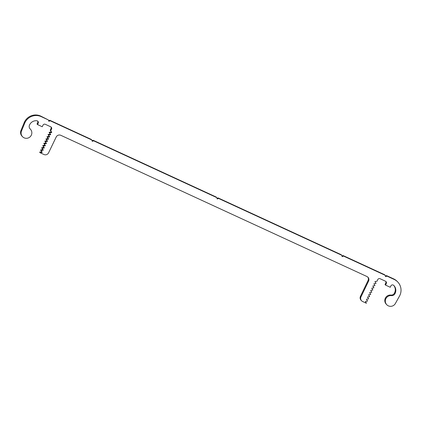 <?xml version="1.0" encoding="UTF-8"?>
<svg xmlns="http://www.w3.org/2000/svg" width="422" height="422" viewBox="0 0 422 422"><rect width="100%" height="100%" fill="white"/><g stroke="black" fill="none" stroke-linecap="round" stroke-linejoin="round"><path stroke-width="0.63" d="M50.962 126.932A1.757 1.714 -43.3 0 1 51.02 128.546L50.26 130.124A0.353 0.343 136.7 0 0 50.223 130.303L51.199 131.717A0.353 0.343 -43.3 0 1 51.046 132.028L49.316 132.197A0.353 0.343 136.7 0 0 49.163 132.513L50.134 133.922A0.353 0.343 -43.3 0 1 49.986 134.238L48.25 134.402A0.353 0.343 136.7 0 0 48.097 134.718L49.073 136.132A0.353 0.343 -43.3 0 1 48.92 136.448L47.19 136.612A0.353 0.343 136.7 0 0 47.037 136.928L48.008 138.342A0.353 0.343 -43.3 0 1 47.86 138.653L46.125 138.822A0.353 0.343 136.7 0 0 45.977 139.133L46.947 140.547A0.353 0.343 -43.3 0 1 46.795 140.864L45.064 141.027A0.353 0.343 136.7 0 0 44.911 141.344L45.887 142.757A0.353 0.343 -43.3 0 1 45.734 143.074L43.999 143.237A0.353 0.343 136.7 0 0 43.851 143.554L44.822 144.962A0.353 0.343 -43.3 0 1 44.669 145.279L42.938 145.448A0.353 0.343 136.7 0 0 42.786 145.759L43.761 147.172A0.353 0.343 -43.3 0 1 43.608 147.489L41.873 147.653A0.353 0.343 136.7 0 0 41.725 147.969L42.696 149.383A0.353 0.343 -43.3 0 1 42.543 149.699L40.813 149.863A0.353 0.343 136.7 0 0 40.66 150.179L41.636 151.588A0.353 0.343 -43.3 0 1 41.483 151.904L39.747 152.068A0.353 0.343 136.7 0 0 39.631 152.21L40.153 152.764A0.353 0.343 -43.3 0 1 40.269 152.622L42.005 152.458A0.353 0.343 136.7 0 0 42.153 152.142L41.182 150.733A0.353 0.343 -43.3 0 1 41.335 150.417L43.065 150.248A0.353 0.343 136.7 0 0 43.218 149.937L42.242 148.523A0.353 0.343 -43.3 0 1 42.395 148.206L44.131 148.043A0.353 0.343 136.7 0 0 44.278 147.726L43.308 146.313A0.353 0.343 -43.3 0 1 43.461 145.996L45.191 145.833A0.353 0.343 136.7 0 0 45.344 145.516L44.368 144.108A0.353 0.343 -43.3 0 1 44.521 143.791L46.251 143.628A0.353 0.343 136.7 0 0 46.404 143.311L45.434 141.897A0.353 0.343 -43.3 0 1 45.587 141.581L47.317 141.417A0.353 0.343 136.7 0 0 47.47 141.101L46.494 139.687A0.353 0.343 -43.3 0 1 46.647 139.376L48.377 139.207A0.353 0.343 136.7 0 0 48.53 138.896L47.559 137.482A0.353 0.343 -43.3 0 1 47.712 137.166L49.443 137.002A0.353 0.343 136.7 0 0 49.596 136.686L48.62 135.272A0.353 0.343 -43.3 0 1 48.773 134.956L50.503 134.792A0.353 0.343 136.7 0 0 50.656 134.476L49.685 133.062A0.353 0.343 -43.3 0 1 49.833 132.751L51.568 132.582A0.353 0.343 136.7 0 0 51.721 132.271L50.745 130.857A0.353 0.343 -43.3 0 1 50.782 130.678L51.542 129.1A1.757 1.714 136.7 0 0 50.735 126.806L45.323 124.305A1.757 1.714 136.7 0 0 43.002 125.165L42.242 126.742L37.558 124.58L38.212 123.219A1.757 1.714 136.7 0 0 36.904 120.776A7.026 6.857 136.7 0 0 29.635 124.78L29.514 125.028A3.513 3.429 136.7 0 0 30.215 129.011A5.444 5.317 -43.3 0 1 30.104 136.823A5.444 5.317 -43.3 0 1 21.622 130.72L24.945 122.617A12.291 12.001 -43.3 0 1 41.198 116.62L48.382 119.932L48.862 121.314L50.255 120.797L91.801 139.962L92.281 141.344L93.673 140.827L216.755 197.601L217.235 198.978L218.628 198.467L341.704 255.236L342.189 256.618L343.582 256.101L385.128 275.265L385.608 276.647L387 276.13L394.185 279.443A12.291 12.001 -43.3 0 1 397.825 282.06A12.291 12.001 -43.3 0 1 399.803 295.532L395.541 303.202A5.444 5.317 -43.3 0 1 386.737 304.7A5.444 5.317 -43.3 0 1 391.416 295.622A3.513 3.429 136.7 0 0 395.003 293.617L395.119 293.369A7.026 6.857 136.7 0 0 393.642 285.33A1.757 1.714 136.7 0 0 390.888 285.9L390.234 287.261L385.55 285.098L386.309 283.521A1.757 1.714 136.7 0 0 385.502 281.221L380.09 278.726A1.757 1.714 136.7 0 0 377.769 279.58L377.01 281.157A0.353 0.343 -43.3 0 1 376.893 281.3L375.158 281.463A0.353 0.343 136.7 0 0 375.005 281.78L375.981 283.188A0.353 0.343 -43.3 0 1 375.828 283.505L374.098 283.668A0.353 0.343 136.7 0 0 373.945 283.985L374.915 285.399A0.353 0.343 -43.3 0 1 374.768 285.715L373.032 285.879A0.353 0.343 136.7 0 0 372.884 286.195L373.855 287.609A0.353 0.343 -43.3 0 1 373.702 287.925L371.972 288.089A0.353 0.343 136.7 0 0 371.819 288.405L372.795 289.814A0.353 0.343 -43.3 0 1 372.642 290.13L370.906 290.294A0.353 0.343 136.7 0 0 370.759 290.61L371.729 292.024A0.353 0.343 -43.3 0 1 371.576 292.341L369.846 292.504A0.353 0.343 136.7 0 0 369.693 292.821L370.669 294.234A0.353 0.343 -43.3 0 1 370.516 294.545L368.781 294.714A0.353 0.343 136.7 0 0 368.633 295.025L369.603 296.439A0.353 0.343 -43.3 0 1 369.45 296.756L367.72 296.919A0.353 0.343 136.7 0 0 367.567 297.236L368.543 298.649A0.353 0.343 -43.3 0 1 368.39 298.966L366.655 299.129A0.353 0.343 136.7 0 0 366.507 299.446L367.478 300.86A0.353 0.343 -43.3 0 1 367.325 301.171L365.594 301.34A0.353 0.343 136.7 0 0 365.441 301.651L366.417 303.065A0.353 0.343 -43.3 0 1 366.38 303.244L362.582 301.487A3.513 3.429 -43.3 0 1 360.974 296.893L368.57 281.121A3.513 3.429 136.7 0 0 366.961 276.526L60.826 135.314A3.513 3.429 136.7 0 0 56.184 137.029L48.593 152.801A3.513 3.429 -43.3 0 1 43.951 154.515L40.153 152.764M37.637 121.051A1.757 1.714 -43.3 0 1 37.69 122.665L37.036 124.026L37.558 124.58M48.382 119.932L40.676 116.066A12.291 12.001 136.7 0 0 24.429 122.063L21.1 130.166A5.444 5.317 136.7 0 0 21.976 136.132L22.498 136.686M30.426 129.222L29.904 128.668A5.444 5.317 136.7 0 0 29.883 128.641M91.801 139.962L91.279 139.408L49.733 120.244L48.63 120.65M216.755 197.601L216.233 197.048L93.156 140.273L92.054 140.679M341.704 255.236L341.187 254.682L218.105 197.913L217.003 198.319M385.128 275.265L384.606 274.711L343.06 255.547L341.957 255.954M397.825 282.06L397.302 281.506A12.291 12.001 136.7 0 0 393.663 278.889L386.478 275.577L385.376 275.983M393.721 285.404A7.026 6.857 -43.3 0 1 394.596 292.815L394.48 293.063A3.513 3.429 -43.3 0 1 390.893 295.068A5.444 5.317 136.7 0 0 386.214 304.146L386.737 304.7M385.734 281.353A1.757 1.714 -43.3 0 1 385.787 282.967L385.028 284.544L385.55 285.098M367.726 277.011A3.513 3.429 -43.3 0 1 368.047 280.567L360.457 296.339A3.513 3.429 136.7 0 0 361.021 300.19L361.543 300.744M46.795 140.864L47.317 141.417M45.587 141.581L45.064 141.027M46.947 140.547L47.47 141.101M45.977 139.133L46.494 139.687M46.125 138.822L46.647 139.376M47.86 138.653L48.377 139.207M48.008 138.342L48.53 138.896M47.037 136.928L47.559 137.482M47.19 136.612L47.712 137.166M48.92 136.448L49.443 137.002M49.073 136.132L49.596 136.686M48.097 134.718L48.62 135.272M48.25 134.402L48.773 134.956M49.986 134.238L50.503 134.792M50.134 133.922L50.656 134.476M49.163 132.513L49.685 133.062M49.316 132.197L49.833 132.751M51.046 132.028L51.568 132.582M51.199 131.717L51.721 132.271M50.223 130.303L50.745 130.857M21.1 130.166L21.622 130.72M24.429 122.063L24.945 122.617M49.733 120.244L50.255 120.797M93.156 140.273L93.673 140.827M218.105 197.913L218.628 198.467M343.06 255.547L343.582 256.101M386.478 275.577L387 276.13M39.747 152.068L40.269 152.622M41.483 151.904L42.005 152.458M41.636 151.588L42.153 152.142M40.66 150.179L41.182 150.733M40.813 149.863L41.335 150.417M42.543 149.699L43.065 150.248M42.696 149.383L43.218 149.937M41.725 147.969L42.242 148.523M41.873 147.653L42.395 148.206M43.608 147.489L44.131 148.043M43.761 147.172L44.278 147.726M42.786 145.759L43.308 146.313M42.938 145.448L43.461 145.996M44.669 145.279L45.191 145.833M44.822 144.962L45.344 145.516M43.851 143.554L44.368 144.108M43.999 143.237L44.521 143.791M45.734 143.074L46.251 143.628M45.887 142.757L46.404 143.311M44.911 141.344L45.434 141.897M50.26 130.124L50.782 130.678M51.02 128.546L51.542 129.1M37.69 122.665L38.212 123.219M29.951 128.731L30.215 129.011M40.676 116.066L41.198 116.62M393.663 278.889L394.185 279.443M390.893 295.068L391.416 295.622M394.48 293.063L395.003 293.617M394.596 292.815L395.119 293.369M385.787 282.967L386.309 283.521M360.457 296.339L360.974 296.893M368.047 280.567L368.57 281.121"/></g></svg>
